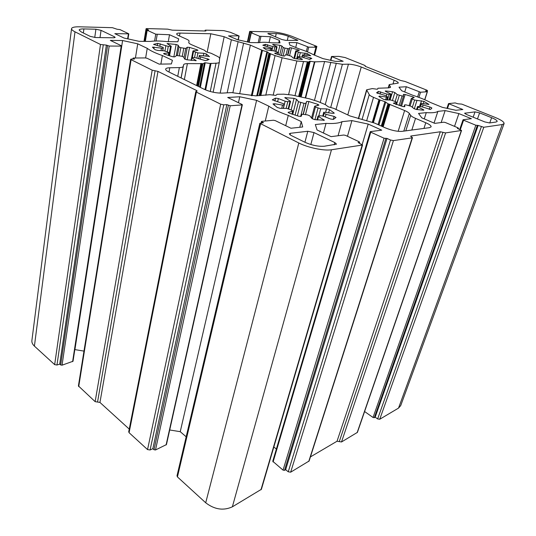 <?xml version="1.0" encoding="UTF-8"?>
<svg xmlns="http://www.w3.org/2000/svg" width="536" height="536" viewBox="0 0 536 536"><rect width="100%" height="100%" fill="white"/><g stroke="black" fill="none" stroke-linecap="round" stroke-linejoin="round"><path stroke-width="0.8" d="M378.979 99.656L373.518 97.338C371.18 96.333 369.76 95.435 369.25 94.638L366.611 89.82L372.299 88.587L376.955 89.211L377.538 89.177L377.974 88.226L388.848 87.857L390.55 87.214L389.196 84.601L398.295 83.087C398.382 82.356 396.988 81.405 394.127 80.226L361.244 67.013C356.474 65.231 352.206 64.287 348.433 64.179L342.404 64.3L324.608 61.506L314.444 61.895L309.614 61.225L308.863 61.968L296.87 60.997L282.083 57.747L275.075 55.59L268.925 53.178L267.585 51.965L262.439 50.438L250.399 45.131L231.364 39.778L224.182 36.709L210.829 33.761L180.016 33.085C177.945 33.051 176.833 33.312 176.679 33.875C176.612 34.425 177.456 35.088 179.191 35.879L186.448 39.115C188.257 39.939 189.134 40.636 189.067 41.225L188.773 42.498C188.706 43.094 189.597 43.811 191.453 44.662L204.752 50.391L205.898 51.717L211.278 53.339L216.578 55.958C218.561 56.863 219.552 57.654 219.566 58.324L219.345 62.169C219.17 62.799 218.072 63.141 216.048 63.188L210.246 63.523L205.261 62.759L202.93 63.657L187.386 63.63C185.094 63.677 183.835 64.065 183.614 64.789L183.245 66.377C183.024 67.114 181.731 67.516 179.359 67.583L169.771 67.777C167.239 67.844 165.859 68.293 165.644 69.117C165.544 69.894 166.522 70.799 168.579 71.824L204.384 89.365C210.186 91.897 216.068 93.15 222.038 93.117L231.519 92.601L255.779 95.87L269.809 94.691L275.933 95.401L277.065 94.282L283.839 94.182L291.778 95.019L309.332 98.785L317.761 101.458L325.419 104.641L328.293 106.825L333.767 108.373L350.062 115.984L374.637 123.086L385.23 127.816C391.695 130.456 397.27 131.635 401.946 131.367L429.443 127.675L431.125 126.838C431.272 125.746 429.497 124.379 425.778 122.744L415.534 118.376C412.981 117.27 411.36 116.265 410.683 115.354L409.343 113.458C408.667 112.567 407.099 111.589 404.626 110.53L387.99 103.703L384.928 101.672L378.979 99.656L372.332 122.154M461.831 104.125L494.782 117.277C501.153 119.897 504.262 122 504.095 123.602L502.252 124.533L483.794 127.26L478.166 125.424L475.827 125.23L463.58 120.185L463.171 119.736L471.385 118.684L458.876 113.585L445.135 110.597L437.885 111.374C436.103 112.614 432.237 113.029 426.288 112.62L418.529 113.451L421.812 117.866L434.783 123.367L443.882 122.208L445.396 122.53L457.885 127.769L458.441 128.184L457.369 128.392L461.563 130.456L445.617 132.901L440.311 131.769L410.958 136.003L410.636 136.171L412.486 137.678L412.164 137.846L393.404 140.613L390.483 139.996L387.019 138.422L384.071 138.221L370.758 132.157L370.47 131.601L381.746 130.161L368.192 124.071L351.918 120.607L342.002 121.672C338.973 123.226 333.653 123.803 326.042 123.387L315.322 124.54L317.064 129.98L331.06 136.647L343.777 135.025L345.593 135.4L359.133 141.752L359.663 142.228L358.108 142.549L362.544 145.015L331.476 149.765C324.039 151.025 308.113 147.728 298.807 142.985L259.846 123.3L263.498 122.724L261.863 121.92L261.441 121.511L261.796 121.344L273.44 120.238L275.29 120.627L290.954 128.245L302.706 126.965L301.252 121.572L288.274 115.401C279.805 112.413 273.313 109.324 268.797 106.141L256.597 100.339L239.76 96.761L227.713 97.485L241.964 104.413L242.346 104.775L241.991 104.922L230.212 105.76L226.849 104.621L223.76 104.835L220.685 104.185L196.357 92.105L195.801 91.562L197.154 91.053L196.598 90.517L157.973 71.402L152.191 70.162L131.092 59.684L130.65 59.275L131.407 59.047L134.543 59.02L133.029 58.156L133.477 58.022L145.464 57.928L147.119 58.283L159.138 64.126L171.366 63.938L172.425 60.32L162.381 55.543C155.34 53.104 150.294 50.706 147.246 48.347L137.725 43.818L122.59 40.535L110.329 40.388L121.391 45.768L121.19 46.109L109.197 46.036L106.376 45.104L100.493 44.488L74.993 31.825C72.615 30.626 71.469 29.574 71.549 28.663C71.904 27.336 74.578 26.72 79.562 26.813L112.419 27.684L117.089 29.245L119.99 29.607L128.808 33.835L114.838 33.661L124.077 38.063L139.005 41.312L150.321 41.44C154.562 40.803 160.21 40.863 167.272 41.634L177.865 41.754L178.709 38.873L169.51 34.739L155.755 34.177L147.186 30.271L148.633 30.029L146.469 29.045L146.08 28.723L146.697 28.582L167.614 29.138L172.25 30.157L205.476 31.001L205.965 30.887L205.114 30.251L205.603 30.137L223.76 30.619L230.406 32.307L238.835 35.845L228.53 35.899L237.609 39.751L250.386 42.578L258.982 42.672C261.876 42.103 266.184 42.156 271.899 42.82L280.013 42.913L279.323 40.367L270.385 36.723L259.652 36.26L251.284 32.817L252.262 32.589L249.696 31.403L272.054 31.892C278.392 32.287 285.031 33.775 291.973 36.341L316.87 46.424L314.719 46.491L315.959 47.208L308.716 47.168L296.904 42.625L289.051 42.532L289.875 45.098L299.014 48.83C305.058 50.773 309.875 52.742 313.48 54.732L323.034 58.638L335.489 61.392L343.147 61.272L331.516 56.488L338.859 56.374L345.144 57.56L364.728 65.372L365.391 66.39L400.667 80.487L404.995 81.445L426.757 90.128L427.507 90.638L425.577 90.845L427.246 91.75L420.552 92.226L406.328 86.738L399.012 87.18L401.638 90.718L412.827 95.287C419.842 97.565 425.758 99.984 430.576 102.53L442.327 107.327L455.895 110.282L462.843 109.525L448.505 103.602L455.158 102.925L457.945 103.796L461.831 104.125M209.455 56.434L199.325 55.429L199.204 56.166L200.632 56.89L209.174 59.463L205.536 60.669L194.588 57.513L191.627 57.707L196.189 60.628L186.776 59.784L184.572 58.953L183.667 57.017L181.778 56.247L176.625 55.489L174.863 56.849L172.471 56.689L164.364 54.109L163.581 53.58L164.003 53.399L168.733 52.984L169.142 52.816L168.585 52.374L164.13 50.826L157.711 50.424L155.105 49.734L152.398 47.141L163.078 48.3L163.333 47.583L161.966 46.893L153.557 44.388L157.671 43.342L168.271 46.391L171.259 46.243L167.071 43.577L176.116 44.468L178.18 45.232L178.997 46.98L180.806 47.704L185.731 48.448L187.312 47.228L189.523 47.396L197.194 49.801L197.978 50.31L193.329 50.833L192.967 50.987L193.536 51.416L197.911 52.917L203.874 53.292L206.387 53.955L209.415 56.642M305.949 103.314L306.632 101.438L308.863 101.512L317.835 104.366L318.947 105.123L314.86 106.155L315.456 106.979L320.675 108.801L326.632 108.875L329.493 109.639L334.149 112.975L332.869 113.357L323.757 112.225L324.153 113.351L326.035 114.329L334.109 116.433L336.018 117.478L333.372 119.428L330.545 118.999L323.349 116.178L320.675 115.709L317.955 116.124L324.38 120.211L314.733 119.635L312.032 118.597L309.835 115.856L307.483 114.885L302.002 114.195L301.232 116.312L298.813 116.265L289.226 113.156L288.107 112.352L292.69 111.186L292.978 110.999L292.133 110.309L286.787 108.413L280.315 108.339L277.333 107.535L272.985 103.91L274.566 103.763L282.526 105.076L284.08 104.935L283.852 103.863L272.281 99.857L275.558 98.121L278.365 98.564L285.159 101.224L287.799 101.693L290.579 101.338L284.757 97.666L294.043 98.336L296.535 99.274L298.498 101.719L303.992 103.321L305.949 103.314L303.202 114.007M302.103 59.087L302.465 59.409L301.815 59.509L294.961 58.625L292.917 57.901L291.37 56.233L286.954 54.98L285.353 54.907L284.636 56.079L282.76 55.938L275.471 53.707L274.633 53.198L278.251 52.736L277.862 52.206L273.782 50.86L266.479 49.908L263.223 47.617L270.606 48.722L271.826 48.702L271.692 48.079L262.808 45.212L265.427 44.327L272.817 46.592L276.583 47.001L277.065 46.9L276.737 46.619L272.971 44.763L272.65 44.488L273.32 44.401L279.933 45.305L281.856 45.969L283.269 47.503L284.978 48.133L289.058 48.783L289.708 47.711L291.47 47.858L298.405 49.962L299.235 50.444L295.926 50.866L296.341 51.376L300.348 52.682L307.269 53.587L310.706 55.751L303.684 54.806L302.538 54.826L302.773 55.483L311.825 58.417L309.58 59.409L301.935 57.071L298.163 56.682L297.701 56.789L298.056 57.104L302.103 59.087L301.996 59.516M385.183 95.455L376.553 92.808L378.376 91.442L386.892 94.081L390.69 94.376L391.066 94.256L390.556 93.827L385.712 91.495L385.21 91.073L385.779 90.959L392.573 91.736L394.838 92.534L397.263 94.584L402.08 95.951L403.575 95.991L403.394 94.37L405.136 94.477L413.095 96.922L414.228 97.599L411.333 98.47L414.616 100.051L423.983 101.378L428.954 104.426L421.571 103.374L420.519 103.421L421.229 104.399L429.973 107.012L431.815 107.91L431.748 108.285L430.475 109.465L421.631 106.711L417.852 106.456L417.497 106.577L418.06 107.059L423.299 109.579L423.875 110.068L423.34 110.195L416.311 109.465L413.879 108.594L411.199 106.329L406.167 104.895L404.62 104.868L404.814 106.671L402.965 106.577L393.37 103.227L396.56 102.262L395.662 101.639L390.878 100.038L385.94 99.931L383.367 99.24L378.811 96.4L379.816 96.118L387.488 97.197L386.912 96.259L385.183 95.455M95.555 37.527L113.712 37.795L115.173 37.433L114.409 36.75L101.049 30.344L95.911 29.219L83.897 28.931C80.943 28.884 79.362 29.252 79.154 30.043L81.251 31.952L90.189 36.361L95.555 37.527M290.411 133.283L307.805 131.266L314.009 132.573L334.812 142.556L336.521 144.151L324.253 146.241C318.31 146.663 311.825 145.31 304.803 142.201L290.86 135.32L289.306 133.833L290.411 133.283L290.023 134.838M489.549 122.945L496.035 122.027L497.167 121.464C497.274 120.52 495.425 119.26 491.626 117.692L479.613 112.882L475.023 111.877L464.652 113.237L466.407 114.449L484.785 121.913L489.549 122.945M285.795 40.374L297.849 40.381L288.261 36.26C284.073 34.713 280.067 33.815 276.254 33.58L267.826 33.567L281.681 39.456L285.795 40.374M189.067 41.225L188.786 42.726L189.067 41.225M504.095 123.602L400.707 405.618L398.523 408.104L379.729 419.266L377.632 418.918L375.173 417.189L374.302 417.698L373.043 417.484L364.601 411.527M461.563 130.456L357.412 432.371L341.519 441.972L337.037 441.235L310.424 456.907M412.486 137.678L309.118 461.007L290.673 472.176L288.241 471.794L285.648 469.69L284.509 470.353L283.048 470.126L272.757 461.268L370.242 131.722M276.382 449.027L273.836 446.99M362.544 145.015L261.407 489.288L232.376 506.815C223.418 510.895 214.534 509.548 205.71 502.781L177.443 476.926L177.001 475.8L259.846 123.3M186.173 436.8L180.243 431.681L169.704 429.979M242.346 104.775L166.448 444.579L155.514 449.972L154 449.731L152.847 448.686L150.087 449.985L147.547 449.583L129.089 432.699L128.714 431.795L195.801 91.562M129.25 429.108L99.951 402.435L95.133 401.645L78.41 385.92L130.65 59.275M83.978 351.107L74.826 349.599M121.632 45.989L73.023 361.257L62.042 365.183L60.662 364.956L59.731 364.105L56.977 365.023L54.665 364.634L34.411 346.115C32.515 344.34 31.678 342.484 31.892 340.554L71.549 28.663M406.328 86.738L404.72 91.978M296.904 42.625L295.711 47.483M270.385 36.723L269.052 42.525M279.323 40.367L278.733 42.9M169.51 34.739L168.284 41.647M106.376 45.104L59.731 364.105M122.59 40.535L74.926 349.566M137.725 43.818L135.427 58.009M147.246 48.347L145.638 57.928M162.381 55.543L160.874 64.099M226.849 104.621L152.847 448.686M239.76 96.761L238.446 102.704M256.597 100.339L180.243 431.681M268.797 106.141L265.26 121.015M288.274 115.401L285.708 125.692M301.252 121.572L299.778 127.287M326.042 123.387L323.436 133.015M342.002 121.672L338.075 135.749M351.918 120.607L347.462 136.278M368.192 124.071L362.195 144.519M387.019 138.422L285.648 469.69M426.288 112.62L424.257 118.905M437.885 111.374L434.046 123.059M445.135 110.597L441.162 122.556M458.876 113.585L454.528 126.362M478.166 125.424L375.173 417.189M373.518 97.338L366.751 120.479M502.252 124.533L398.523 408.104M199.325 55.463L199.204 56.166M199.204 56.2L198.729 58.618M200.632 56.89L200.183 59.181M207.734 58.726L207.425 60.267M191.915 58.015L191.446 60.427M195.901 60.307L195.801 60.796M164.003 53.399L163.916 53.915M168.733 52.984L168.291 55.449M154.08 47.068L153.792 48.756M161.423 48.367L161.028 50.632M163.071 48.314L162.643 50.732L163.078 48.3M163.312 47.63L162.763 50.739L163.333 47.583M157.671 43.342L157.269 45.681M160.271 43.785L159.829 46.344M165.845 45.935L164.961 50.933M168.271 46.391L167.306 51.798M170.528 46.404L168.874 55.63M168.036 43.436L167.902 44.18M176.116 44.468L173.845 56.943M178.18 45.232L176.25 55.778M178.997 46.98L177.45 55.389M180.806 47.704L179.319 55.724M183.761 48.347L182.267 56.36M185.731 48.448L183.989 57.707M187.312 47.228L185.041 59.288M189.523 47.396L187.165 59.844M197.194 49.801L197.054 50.505M193.536 51.416L192.364 57.526M195.546 52.334L194.548 57.513M197.911 52.917L196.94 57.928M203.874 53.292L203.379 55.804M206.387 53.955L205.931 56.253M379.274 99.837L372.641 122.268M306.632 101.438L303.389 114.034M308.863 101.512L305.507 114.483M369.25 94.638L362.061 119.474M366.718 90.363L358.564 118.724M114.409 36.75L114.248 37.781M101.049 30.344L100.018 37.594M95.911 29.219L94.758 37.48M83.897 28.931L83.355 32.991M307.805 131.266L304.924 142.261M314.009 132.573L310.84 144.519M334.812 142.556L334.169 144.847M296.857 39.704L296.649 40.535M288.261 36.26L287.276 40.394M276.254 33.58L275.471 36.937M268.576 33.4L268.422 34.07M379.374 99.998L372.775 122.315M491.626 117.692L489.75 122.918M479.613 112.882L477.482 118.945M475.023 111.877L473.167 117.196M465.087 113.029L464.88 113.632M449 103.944L447.5 108.453M419.212 91.931L417.631 96.929M420.552 92.226L418.918 97.398M427.246 91.75L424.7 99.716M427.272 90.731L427.045 91.435M331.858 56.722L330.893 60.374M307.476 46.893L306.344 51.429M308.716 47.168L307.523 51.912M315.959 47.208L313.989 54.94M316.548 46.505L314.357 55.094M250.145 31.718L247.887 42.022M251.284 32.817L249.193 42.311M259.652 36.26L258.218 42.666M260.911 36.535L259.551 42.565M238.848 36.106L238.051 39.845M205.543 30.565L205.456 31.001M146.469 29.045L144.425 41.373M147.186 30.271L145.336 41.386M155.755 34.177L154.582 41.044M157.209 34.498L156.09 41.004M128.399 33.929L127.628 38.84M74.993 31.825L34.411 346.115M100.493 44.488L54.665 364.634M103.24 45.078L56.977 365.023M107.555 45.681L60.662 364.956M109.197 46.036L62.042 365.183M121.19 46.109L72.608 361.646M133.29 58.397L133.189 59.027M131.092 59.684L78.712 386.63M152.191 70.162L95.133 401.645M155.085 70.786L97.545 402.04M157.973 71.402L99.951 402.435M196.598 90.517L196.437 91.308M196.357 92.105L129.089 432.699M220.685 104.185L147.547 449.583M223.76 104.835L150.087 449.985M228.376 105.371L154 449.731M230.212 105.76L155.514 449.972M241.991 104.922L166.086 444.974M261.863 121.92L261.628 122.905M260.556 123.99L177.443 476.926M298.807 142.985L205.71 502.781M331.476 149.765L232.376 506.815M362.122 145.236L260.958 489.83M359.415 142.362L359.207 143.065M370.758 132.157L273.079 461.985M384.071 138.221L283.048 470.126M385.826 138.596L284.509 470.353M390.483 139.996L288.241 471.794M393.404 140.613L290.673 472.176M412.164 137.846L308.763 461.436M410.958 136.003L410.81 136.479M440.311 131.769L337.037 441.235M442.964 132.338L339.275 441.604M445.617 132.901L341.519 441.972M461.322 130.583L357.13 432.693M458.3 128.258L458.139 128.714M463.58 120.185L460.324 129.632M475.827 125.23L373.043 417.484M477.301 125.545L374.302 417.698M481.341 126.731L377.632 418.918M483.794 127.26L379.729 419.266M380.011 100.299L373.418 122.57M384.928 101.672L378.074 124.62M385.806 102.048L378.932 125.002M387.99 103.703L381.27 126.047M388.768 103.997L382.021 126.382M389.424 104.145L382.63 126.65M389.96 104.306L383.14 126.878M404.626 110.53L398.161 131.327M409.343 113.458L403.802 131.119M410.683 115.354L405.806 130.851M415.534 118.376L411.822 130.04M425.778 122.744L423.943 128.412M169.771 67.777L169.001 72.032M179.359 67.583L177.738 76.313M183.245 66.377L181.068 77.941M183.614 64.789L181.135 77.975M187.386 63.63L184.364 79.556M200.96 63.416L196.605 85.552M201.496 63.483L197.094 85.794M202.193 63.63L197.75 86.108M202.93 63.657L198.414 86.437M204.451 62.772L199.633 87.033M205.261 62.759L200.357 87.388M210.246 63.523L204.973 89.639M210.802 63.483L205.476 89.86L210.802 63.476M211.05 63.261L205.656 89.934M216.048 63.188L210.246 91.502M180.016 33.085L179.48 36.006M210.829 33.761L207.157 52.193M224.182 36.709L219.512 59.355M231.364 39.778L220.149 93.13M238.085 41.835L227.177 92.835M243.639 43.061L232.899 92.581M250.399 45.131L239.746 93.405M261.722 49.928L251.33 95.683M261.923 50.069L251.552 95.71M261.943 50.203L251.605 95.716M262.439 50.438L252.128 95.77M266.881 51.67L256.731 95.817M267.585 51.965L257.494 95.77M268.925 53.178L259.102 95.676M269.568 53.419L259.793 95.629M270.09 53.533L260.335 95.596M270.553 53.674L260.831 95.569M275.075 55.59L265.762 95.274M282.083 57.747L273.152 95.167M296.87 60.997L288.616 94.45M303.45 61.834L294.974 95.703M307.349 61.774L298.592 96.48M307.778 61.828L299.008 96.567M308.294 61.942L299.517 96.674M308.863 61.968L300.053 96.788M309.614 61.225L300.575 96.902M310.223 61.211L301.138 97.023M314.444 61.895L305.232 97.9M314.84 61.895L305.6 97.981M314.934 61.653L305.627 97.988L314.853 61.874M324.608 61.506L314.498 100.192M330.846 62.317L320.2 102.557M336.246 63.509L325.272 104.54M342.404 64.3L330.705 107.501M348.433 64.179L335.971 109.646M361.244 67.013L347.77 114.952M394.127 80.226L393.035 83.871M389.344 85.15L388.533 87.877M390.402 86.651L390.108 87.616M386.362 97.251L385.572 99.897M379.816 96.118L379.568 96.962M396.412 102.363L395.789 104.386M404.62 104.909L404.037 106.785M423.299 109.579L423.105 110.181M418.06 107.059L417.256 109.599M431.815 107.91L431.581 108.627M429.973 107.012L429.202 109.384M423.025 105.224L422.455 107.012M421.229 104.399L420.586 106.409M420.593 103.589L419.735 106.289M428.773 104.172L428.653 104.54M423.983 101.378L423.252 103.662M421.504 100.721L420.68 103.327M416.908 100.621L414.301 108.855M414.616 100.051L412.338 107.294M412.231 99.066L410.12 105.806M413.095 96.922L412.74 98.041M405.136 94.477L401.524 106.175M403.554 96.018L400.519 105.88L403.575 95.991M402.08 95.951L399.159 105.471M399.313 95.348L396.479 104.614M397.263 94.584L395.179 101.445M394.838 92.534L392.479 100.339M392.573 91.736L390.074 100.018M385.779 90.959L385.632 91.455M390.69 94.376L388.995 99.998M389.082 94.49L387.441 99.964M386.892 94.081L386.356 95.864M380.681 91.824L380.004 94.122M378.376 91.442L377.759 93.525M298.056 57.104L297.581 59.027M310.398 57.734L309.996 59.322M304.187 56.139L303.785 57.734M302.773 55.483L302.338 57.211M302.552 54.9L302.009 57.097M307.269 53.587L306.82 55.382M305.058 53.004L304.569 54.967M300.348 52.682L299.356 56.689M298.284 52.173L296.629 58.886M296.341 51.376L294.586 58.551M298.405 49.962L298.237 50.619M291.47 47.858L289.601 55.57M289.708 47.711L287.899 55.201M289.058 48.783L287.531 55.121M287.517 48.696L286.043 54.826M284.978 48.133L283.095 56.019M283.269 47.503L281.36 55.55M281.856 45.969L279.698 55.061M279.933 45.305L278.258 52.387M273.32 44.401L273.213 44.883M276.583 47.001L275.584 51.255M274.868 46.994L273.956 50.873M272.817 46.592L271.859 50.726M267.605 44.716L267.163 46.619M265.427 44.327L265.025 46.069M270.606 48.722L270.171 50.612M264.462 47.59L264.248 48.528M278.251 52.736L277.836 54.491M303.992 103.321L300.616 116.526M300.723 102.617L297.359 115.85M298.498 101.719L295.095 115.166M296.535 99.274L292.736 114.403M294.043 98.336L291.155 109.873M285.601 97.472L285.407 98.235M289.983 101.539L288.221 108.62M287.799 101.693L286.137 108.406M285.159 101.224L283.403 108.373M278.365 98.564L277.594 101.74M275.558 98.121L274.861 101.029M282.526 105.076L281.722 108.352M274.566 103.763L274.211 105.257M292.69 111.186L291.946 114.135M288.401 112.158L288.274 112.661M323.878 119.675L323.67 120.433M318.451 116.647L317.56 119.99M334.109 116.433L333.285 119.454M326.035 114.329L325.332 116.955M324.153 113.351L323.389 116.198M323.791 112.372L322.819 115.997M334.149 112.975L334.042 113.391M329.493 109.639L328.675 112.667M326.632 108.875L325.741 112.185M320.675 108.801L318.793 115.897M318.009 108.145L314.96 119.669M315.456 106.979L312.341 118.851M317.835 104.366L317.526 105.552M198.702 58.612L199.325 55.429M191.111 60.387L191.627 57.707M168.652 55.563L169.142 52.816M169.53 55.838L171.259 46.243M191.694 57.62L192.967 50.987M446.937 108.326L448.505 103.602M424.813 99.763L427.393 91.696M427.226 91.522L427.507 90.638M365.197 66.31L365.344 65.794M330.511 60.287L331.516 56.488M314.15 55.007L316.153 47.155M314.632 55.208L316.87 46.424M247.391 41.915L249.696 31.403M248.898 42.243L251.009 32.622M238.286 39.898L239.11 36.039M204.973 30.988L205.114 30.251M143.99 41.366L146.08 28.723M145.075 41.379L146.951 30.083M128.01 38.92L128.808 33.835M132.888 59.034L133.029 58.156M261.099 122.958L261.441 121.511M359.395 143.152L359.663 142.228M458.247 128.761L458.441 128.184M459.741 129.39L463.037 119.803M213.14 92.212L219.345 62.169M388.211 87.897L389.196 84.601M358.323 118.67L366.611 89.82M386.67 99.944L387.488 97.197M395.896 104.426L396.56 102.262M404.023 106.785L404.62 104.868M416.566 109.505L417.497 106.577M419.608 106.289L420.519 103.421M409.129 105.538L411.333 98.47M389.337 100.004L391.066 94.256M297.165 58.967L297.701 56.789M301.976 57.084L302.538 54.826M293.896 58.37L295.711 50.96M276 51.429L277.065 46.9M271.363 50.692L271.826 48.702M278.03 54.551L278.486 52.629M288.73 108.768L290.579 101.338M283.236 108.373L284.08 104.935M292.167 114.208L292.978 110.999M316.95 119.923L317.955 116.124M322.752 115.977L323.757 112.225M311.55 117.987L314.605 106.316"/></g></svg>
